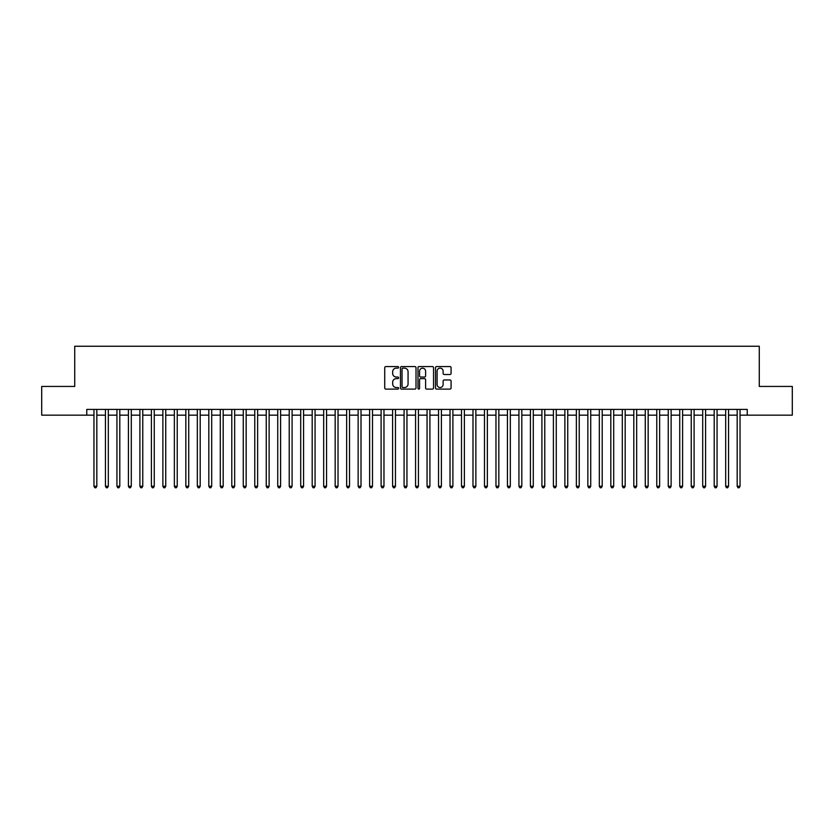 <?xml version="1.0" encoding="UTF-8"?>
<svg xmlns="http://www.w3.org/2000/svg" width="834" height="834" viewBox="0 0 834 834"><rect width="100%" height="100%" fill="white"/><g stroke="black" fill="none" stroke-linecap="round" stroke-linejoin="round"><path stroke-width="1.25" d="M398.621 367.346A0.792 0.792 0 0 0 397.839 366.564L385.85 366.564A1.126 1.126 0 0 0 384.724 367.69L384.724 387.977A1.126 1.126 0 0 0 385.85 389.103L397.839 389.103A0.792 0.792 0 0 0 398.621 388.321A0.792 0.792 0 0 0 397.839 387.529L396.286 387.529A3.607 3.607 0 0 1 392.678 383.921L392.678 382.233A3.607 3.607 0 0 1 396.286 378.626L397.839 378.626A0.792 0.792 0 0 0 398.621 377.833A0.792 0.792 0 0 0 397.839 377.041L396.286 377.041A3.607 3.607 0 0 1 392.678 373.434L392.678 371.745A3.607 3.607 0 0 1 396.286 368.138L397.839 368.138A0.792 0.792 0 0 0 398.621 367.346M449.953 374.508A1.126 1.126 0 0 0 451.079 373.382L451.079 367.69A1.126 1.126 0 0 0 449.953 366.564L436.641 366.564A1.126 1.126 0 0 0 435.515 367.69L435.515 387.977A1.126 1.126 0 0 0 436.641 389.103L449.953 389.103A1.126 1.126 0 0 0 451.079 387.977L451.079 381.107A1.126 1.126 0 0 0 449.953 379.97L444.251 379.97A1.126 1.126 0 0 0 443.125 381.107L443.125 384.516A3.013 3.013 0 0 1 440.112 387.529A3.013 3.013 0 0 1 437.099 384.516L437.099 371.151A3.013 3.013 0 0 1 440.112 368.138A3.013 3.013 0 0 1 443.125 371.151L443.125 373.382A1.126 1.126 0 0 0 444.251 374.508L449.953 374.508M86.778 415.165L41.7 415.165L41.7 386.444L74.726 386.444L74.726 346.246L759.274 346.246L759.274 386.444L792.3 386.444L792.3 415.165L747.222 415.165L747.222 409.421L86.778 409.421L86.778 415.165L93.961 415.165M416.01 367.69A1.126 1.126 0 0 0 414.884 366.564L401.581 366.564A1.126 1.126 0 0 0 400.456 367.69L400.456 387.977A1.126 1.126 0 0 0 401.581 389.103L414.884 389.103A1.126 1.126 0 0 0 416.01 387.977L416.01 367.69M419.116 366.564L432.419 366.564A1.126 1.126 0 0 1 433.544 367.69L433.544 387.977A1.126 1.126 0 0 1 432.419 389.103L426.727 389.103A1.126 1.126 0 0 1 425.601 387.977L425.601 379.751A1.126 1.126 0 0 0 424.464 378.626L420.69 378.626A1.126 1.126 0 0 0 419.565 379.751L419.565 388.321A0.792 0.792 0 0 1 418.772 389.103A0.792 0.792 0 0 1 417.99 388.321L417.99 367.69A1.126 1.126 0 0 1 419.116 366.564M96.827 415.165L105.449 415.165M108.316 415.165L116.937 415.165M119.804 415.165L128.415 415.165M131.292 415.165L139.903 415.165M142.77 415.165L151.392 415.165M154.259 415.165L162.88 415.165M165.747 415.165L174.358 415.165M177.235 415.165L185.846 415.165M188.724 415.165L197.335 415.165M200.202 415.165L208.823 415.165M211.69 415.165L220.301 415.165M223.178 415.165L231.789 415.165M234.667 415.165L243.278 415.165M246.145 415.165L254.766 415.165M257.633 415.165L266.244 415.165M269.121 415.165L277.732 415.165M280.61 415.165L289.221 415.165M292.088 415.165L300.709 415.165M303.576 415.165L312.187 415.165M315.064 415.165L323.675 415.165M326.553 415.165L335.164 415.165M338.031 415.165L346.652 415.165M349.519 415.165L358.13 415.165M361.007 415.165L369.618 415.165M372.496 415.165L381.107 415.165M383.974 415.165L392.595 415.165M395.462 415.165L404.083 415.165M406.95 415.165L415.561 415.165M418.439 415.165L427.05 415.165M429.917 415.165L438.538 415.165M441.405 415.165L450.026 415.165M452.893 415.165L461.504 415.165M464.382 415.165L472.993 415.165M475.87 415.165L484.481 415.165M487.348 415.165L495.969 415.165M498.836 415.165L507.447 415.165M510.325 415.165L518.936 415.165M521.813 415.165L530.424 415.165M533.291 415.165L541.912 415.165M544.779 415.165L553.39 415.165M556.268 415.165L564.879 415.165M567.756 415.165L576.367 415.165M579.234 415.165L587.855 415.165M590.722 415.165L599.333 415.165M602.211 415.165L610.822 415.165M613.699 415.165L622.31 415.165M625.177 415.165L633.798 415.165M636.665 415.165L645.276 415.165M648.154 415.165L656.765 415.165M659.642 415.165L668.253 415.165M671.12 415.165L679.741 415.165M682.608 415.165L691.23 415.165M694.096 415.165L702.708 415.165M705.585 415.165L714.196 415.165M717.063 415.165L725.684 415.165M728.551 415.165L737.173 415.165M740.039 415.165L747.222 415.165M402.822 368.138A0.792 0.792 0 0 0 402.03 368.93L402.03 386.736A0.792 0.792 0 0 0 402.822 387.529L404.459 387.529A3.607 3.607 0 0 0 408.066 383.921L408.066 371.745A3.607 3.607 0 0 0 404.459 368.138L402.822 368.138M425.601 371.213A3.013 3.013 0 0 0 422.577 368.19A3.013 3.013 0 0 0 419.565 371.213L419.565 375.915A1.126 1.126 0 0 0 420.69 377.041L424.464 377.041A1.126 1.126 0 0 0 425.601 375.915L425.601 371.213M96.827 409.421L96.827 486.264L93.961 486.264L93.961 409.421M96.827 486.264L95.973 487.754L94.826 487.754L93.961 486.264M108.316 409.421L108.316 486.264L105.449 486.264L105.449 409.421M108.316 486.264L107.461 487.754L106.304 487.754L105.449 486.264M119.804 409.421L119.804 486.264L116.937 486.264L116.937 409.421M119.804 486.264L118.939 487.754L117.792 487.754L116.937 486.264M131.292 409.421L131.292 486.264L128.415 486.264L128.415 409.421M131.292 486.264L130.427 487.754L129.28 487.754L128.415 486.264M142.77 409.421L142.77 486.264L139.903 486.264L139.903 409.421M142.77 486.264L141.916 487.754L140.769 487.754L139.903 486.264M154.259 409.421L154.259 486.264L151.392 486.264L151.392 409.421M154.259 486.264L153.404 487.754L152.247 487.754L151.392 486.264M165.747 409.421L165.747 486.264L162.88 486.264L162.88 409.421M165.747 486.264L164.882 487.754L163.735 487.754L162.88 486.264M177.235 409.421L177.235 486.264L174.358 486.264L174.358 409.421M177.235 486.264L176.37 487.754L175.223 487.754L174.358 486.264M188.724 409.421L188.724 486.264L185.846 486.264L185.846 409.421M188.724 486.264L187.858 487.754L186.712 487.754L185.846 486.264M200.202 409.421L200.202 486.264L197.335 486.264L197.335 409.421M200.202 486.264L199.347 487.754L198.19 487.754L197.335 486.264M211.69 409.421L211.69 486.264L208.823 486.264L208.823 409.421M211.69 486.264L210.825 487.754L209.678 487.754L208.823 486.264M223.178 409.421L223.178 486.264L220.301 486.264L220.301 409.421M223.178 486.264L222.313 487.754L221.166 487.754L220.301 486.264M234.667 409.421L234.667 486.264L231.789 486.264L231.789 409.421M234.667 486.264L233.801 487.754L232.655 487.754L231.789 486.264M246.145 409.421L246.145 486.264L243.278 486.264L243.278 409.421M246.145 486.264L245.29 487.754L244.143 487.754L243.278 486.264M257.633 409.421L257.633 486.264L254.766 486.264L254.766 409.421M257.633 486.264L256.768 487.754L255.621 487.754L254.766 486.264M269.121 409.421L269.121 486.264L266.244 486.264L266.244 409.421M269.121 486.264L268.256 487.754L267.109 487.754L266.244 486.264M280.61 409.421L280.61 486.264L277.732 486.264L277.732 409.421M280.61 486.264L279.744 487.754L278.598 487.754L277.732 486.264M292.088 409.421L292.088 486.264L289.221 486.264L289.221 409.421M292.088 486.264L291.233 487.754L290.086 487.754L289.221 486.264M303.576 409.421L303.576 486.264L300.709 486.264L300.709 409.421M303.576 486.264L302.711 487.754L301.564 487.754L300.709 486.264M315.064 409.421L315.064 486.264L312.187 486.264L312.187 409.421M315.064 486.264L314.199 487.754L313.052 487.754L312.187 486.264M326.553 409.421L326.553 486.264L323.675 486.264L323.675 409.421M326.553 486.264L325.687 487.754L324.541 487.754L323.675 486.264M338.031 409.421L338.031 486.264L335.164 486.264L335.164 409.421M338.031 486.264L337.176 487.754L336.029 487.754L335.164 486.264M349.519 409.421L349.519 486.264L346.652 486.264L346.652 409.421M349.519 486.264L348.664 487.754L347.507 487.754L346.652 486.264M361.007 409.421L361.007 486.264L358.13 486.264L358.13 409.421M361.007 486.264L360.142 487.754L358.995 487.754L358.13 486.264M372.496 409.421L372.496 486.264L369.618 486.264L369.618 409.421M372.496 486.264L371.63 487.754L370.484 487.754L369.618 486.264M383.974 409.421L383.974 486.264L381.107 486.264L381.107 409.421M383.974 486.264L383.119 487.754L381.972 487.754L381.107 486.264M395.462 409.421L395.462 486.264L392.595 486.264L392.595 409.421M395.462 486.264L394.607 487.754L393.45 487.754L392.595 486.264M406.95 409.421L406.95 486.264L404.083 486.264L404.083 409.421M406.95 486.264L406.085 487.754L404.938 487.754L404.083 486.264M418.439 409.421L418.439 486.264L415.561 486.264L415.561 409.421M418.439 486.264L417.573 487.754L416.427 487.754L415.561 486.264M429.917 409.421L429.917 486.264L427.05 486.264L427.05 409.421M429.917 486.264L429.062 487.754L427.915 487.754L427.05 486.264M441.405 409.421L441.405 486.264L438.538 486.264L438.538 409.421M441.405 486.264L440.55 487.754L439.393 487.754L438.538 486.264M452.893 409.421L452.893 486.264L450.026 486.264L450.026 409.421M452.893 486.264L452.028 487.754L450.881 487.754L450.026 486.264M464.382 409.421L464.382 486.264L461.504 486.264L461.504 409.421M464.382 486.264L463.516 487.754L462.37 487.754L461.504 486.264M475.87 409.421L475.87 486.264L472.993 486.264L472.993 409.421M475.87 486.264L475.005 487.754L473.858 487.754L472.993 486.264M487.348 409.421L487.348 486.264L484.481 486.264L484.481 409.421M487.348 486.264L486.493 487.754L485.336 487.754L484.481 486.264M498.836 409.421L498.836 486.264L495.969 486.264L495.969 409.421M498.836 486.264L497.971 487.754L496.824 487.754L495.969 486.264M510.325 409.421L510.325 486.264L507.447 486.264L507.447 409.421M510.325 486.264L509.459 487.754L508.313 487.754L507.447 486.264M521.813 409.421L521.813 486.264L518.936 486.264L518.936 409.421M521.813 486.264L520.948 487.754L519.801 487.754L518.936 486.264M533.291 409.421L533.291 486.264L530.424 486.264L530.424 409.421M533.291 486.264L532.436 487.754L531.289 487.754L530.424 486.264M544.779 409.421L544.779 486.264L541.912 486.264L541.912 409.421M544.779 486.264L543.914 487.754L542.767 487.754L541.912 486.264M556.268 409.421L556.268 486.264L553.39 486.264L553.39 409.421M556.268 486.264L555.402 487.754L554.256 487.754L553.39 486.264M567.756 409.421L567.756 486.264L564.879 486.264L564.879 409.421M567.756 486.264L566.891 487.754L565.744 487.754L564.879 486.264M579.234 409.421L579.234 486.264L576.367 486.264L576.367 409.421M579.234 486.264L578.379 487.754L577.232 487.754L576.367 486.264M590.722 409.421L590.722 486.264L587.855 486.264L587.855 409.421M590.722 486.264L589.857 487.754L588.71 487.754L587.855 486.264M602.211 409.421L602.211 486.264L599.333 486.264L599.333 409.421M602.211 486.264L601.345 487.754L600.199 487.754L599.333 486.264M613.699 409.421L613.699 486.264L610.822 486.264L610.822 409.421M613.699 486.264L612.834 487.754L611.687 487.754L610.822 486.264M625.177 409.421L625.177 486.264L622.31 486.264L622.31 409.421M625.177 486.264L624.322 487.754L623.175 487.754L622.31 486.264M636.665 409.421L636.665 486.264L633.798 486.264L633.798 409.421M636.665 486.264L635.81 487.754L634.653 487.754L633.798 486.264M648.154 409.421L648.154 486.264L645.276 486.264L645.276 409.421M648.154 486.264L647.288 487.754L646.141 487.754L645.276 486.264M659.642 409.421L659.642 486.264L656.765 486.264L656.765 409.421M659.642 486.264L658.777 487.754L657.63 487.754L656.765 486.264M671.12 409.421L671.12 486.264L668.253 486.264L668.253 409.421M671.12 486.264L670.265 487.754L669.118 487.754L668.253 486.264M682.608 409.421L682.608 486.264L679.741 486.264L679.741 409.421M682.608 486.264L681.753 487.754L680.596 487.754L679.741 486.264M694.096 409.421L694.096 486.264L691.23 486.264L691.23 409.421M694.096 486.264L693.231 487.754L692.084 487.754L691.23 486.264M705.585 409.421L705.585 486.264L702.708 486.264L702.708 409.421M705.585 486.264L704.72 487.754L703.573 487.754L702.708 486.264M717.063 409.421L717.063 486.264L714.196 486.264L714.196 409.421M717.063 486.264L716.208 487.754L715.061 487.754L714.196 486.264M728.551 409.421L728.551 486.264L725.684 486.264L725.684 409.421M728.551 486.264L727.696 487.754L726.539 487.754L725.684 486.264M740.039 409.421L740.039 486.264L737.173 486.264L737.173 409.421M740.039 486.264L739.174 487.754L738.027 487.754L737.173 486.264"/></g></svg>
